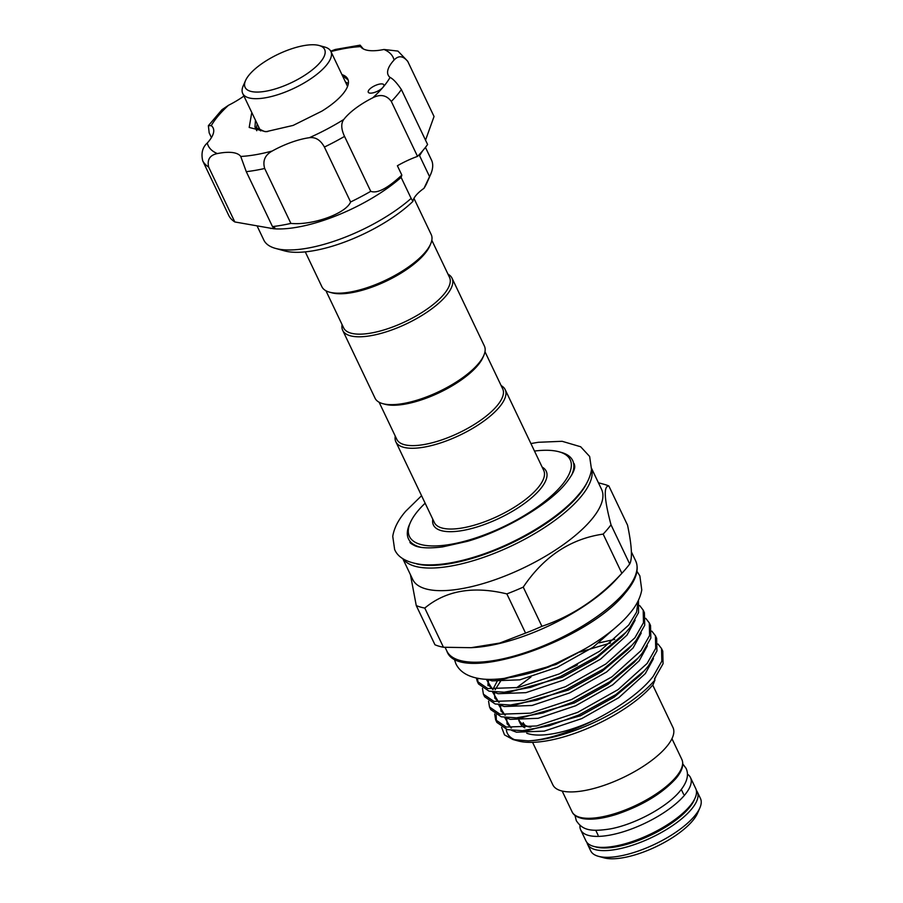 <?xml version="1.0" encoding="UTF-8"?>
<svg xmlns="http://www.w3.org/2000/svg" width="903" height="903" viewBox="0 0 903 903"><rect width="100%" height="100%" fill="white"/><g stroke="black" fill="none" stroke-linecap="round" stroke-linejoin="round"><path stroke-width="1.35" d="M579.963 825.387A60.806 21.649 -25.5 0 0 580.708 829.913A60.806 21.649 -25.5 0 0 626.389 830.783A60.806 21.649 -25.5 0 0 684.44 795.306A60.806 21.649 -25.5 0 0 690.479 777.551A60.806 21.649 -25.5 0 0 687.443 774.131M580.708 829.913L585.945 840.896A60.806 21.649 -25.5 0 0 631.637 841.765A60.806 21.649 -25.5 0 0 689.678 806.289A60.806 21.649 -25.5 0 0 695.728 788.545L690.479 777.551M430.607 174.471L426.848 183.049A85.232 30.341 154.5 0 1 423.981 188.321L429.568 176.649A92.885 33.072 -25.5 0 0 430.607 174.471A92.885 33.072 -25.5 0 0 431.51 160.079L425.448 147.37M411.147 198.412L412.931 201.38A85.232 30.341 154.5 0 1 289.965 251.926A85.232 30.341 154.5 0 1 284.603 250.899L275.573 248.415A92.885 33.072 -25.5 0 0 281.42 249.544A92.885 33.072 -25.5 0 0 411.147 198.412L401.124 177.406A92.885 33.072 154.5 0 1 273.722 228.764L234.814 221.957A113.959 40.579 154.5 0 1 228.922 215.794L202.723 160.869C200.974 153.273 202.486 147.324 207.261 143.024A46.922 16.706 -25.5 0 0 213.142 127.944A46.922 16.706 -25.5 0 0 211.268 125.641L208.367 125.698L209.18 132.888L211.426 137.606M257.299 226.382L263.823 240.063A92.885 33.072 -25.5 0 0 275.573 248.415M363.322 48.931L360.116 45.15L360.59 46.617A46.922 16.706 -25.5 0 0 368.966 50.534A46.922 16.706 -25.5 0 0 383.978 49.484L397.952 51.087L407.648 61.178L434.05 116.51L425.539 140.179M429.568 176.649L419.545 155.632L422.706 150.722M382.195 83.934A8.624 3.07 -25.5 0 0 372.815 86.778A8.624 3.07 -25.5 0 0 368.266 92.23A8.624 3.07 -25.5 0 0 369.903 93.111A8.624 3.07 -25.5 0 0 382.974 87.331A8.624 3.07 -25.5 0 0 383.831 84.814A8.624 3.07 -25.5 0 0 382.195 83.934M257.242 123.937L256.226 128.689M267.66 131.578L264.477 131.511L254.985 127.007L255.47 120.212M348.095 79.882L342.44 75.671M341.921 74.588A52.193 18.579 154.5 0 1 347.768 79.058A52.193 18.579 154.5 0 1 321.874 111.137L293.136 125.415L265.911 131.714L249.194 127.458L251.61 113.406M345.488 82.049L348.355 83.494M319.052 45.489L324.696 47.035A48.841 17.394 154.5 0 1 330.882 51.426A48.841 17.394 154.5 0 1 326.028 65.682A48.841 17.394 154.5 0 1 279.399 94.183A48.841 17.394 154.5 0 1 242.715 93.483A48.841 17.394 154.5 0 1 243.189 85.909L245.537 80.559A44.055 15.69 -25.5 0 0 270.607 90.21A44.055 15.69 -25.5 0 0 320.249 62.307A44.055 15.69 -25.5 0 0 319.052 45.489A44.055 15.69 -25.5 0 0 249.488 74.52A44.055 15.69 -25.5 0 0 245.537 80.559M530.987 727.005A69.192 24.629 154.5 0 1 519.191 720.391L520.173 722.456M652.722 685.038L672.983 727.525A66.551 23.692 154.5 0 1 666.38 746.95A66.551 23.692 154.5 0 1 602.843 785.779A66.551 23.692 154.5 0 1 552.839 784.831L532.578 742.345M523.176 722.637A66.551 23.692 -25.5 0 0 525.388 725.527M590.686 850.829A60.806 21.649 -25.5 0 0 598.384 856.304A60.806 21.649 -25.5 0 0 694.418 816.222A60.806 21.649 -25.5 0 0 699.87 807.892A60.806 21.649 -25.5 0 0 700.457 798.478L697.263 791.773A60.806 21.649 154.5 0 1 691.224 809.517A60.806 21.649 154.5 0 1 633.172 845.005A60.806 21.649 154.5 0 1 587.492 844.124L590.686 850.829M699.87 807.892L697.522 813.253A56.02 19.945 154.5 0 1 692.499 820.929A56.02 19.945 154.5 0 1 604.028 857.85L598.384 856.304M577.446 664.958A69.576 24.776 -25.5 0 0 559.702 673.728M416.26 605.574L434.953 644.765A118.033 42.023 -25.5 0 0 443.463 647.259L471.129 647.688L499.777 643.049L525.557 633.093A118.033 42.023 -25.5 0 0 541.924 626.31C571.994 616.207 598.633 598.531 621.851 573.281A118.033 42.023 -25.5 0 0 623.228 571.813A118.033 42.023 -25.5 0 0 626.05 568.597A118.033 42.023 -25.5 0 0 629.707 564.003L611.015 524.812A118.033 42.023 154.5 0 1 607.358 529.406A118.033 42.023 154.5 0 1 603.159 534.102C570.459 538.843 543.82 556.519 523.243 587.119A118.033 42.023 154.5 0 1 506.865 593.903C473.341 585.765 445.98 590.483 424.771 608.069A118.033 42.023 154.5 0 1 416.26 605.574L410.436 574.692M591.589 468.905A104.624 37.249 154.5 0 1 580.415 497.35A104.624 37.249 154.5 0 1 483.376 557.422A104.624 37.249 154.5 0 1 403.077 558.822M591.634 468.544L601.59 489.415A104.624 37.249 154.5 0 1 591.194 519.959A104.624 37.249 154.5 0 1 491.322 581.001A104.624 37.249 154.5 0 1 412.727 579.5L402.772 558.618M420.809 547.297A90.977 32.395 154.5 0 1 408.483 538.899A90.977 32.395 154.5 0 1 409.364 524.801L410.301 522.656A89.058 31.707 -25.5 0 0 460.981 542.184A89.058 31.707 -25.5 0 0 561.361 485.769A89.058 31.707 -25.5 0 0 558.946 451.76A89.058 31.707 -25.5 0 0 534.486 451.06M501.154 385.615A60.569 21.57 154.5 0 1 505.195 389.656A60.569 21.57 154.5 0 1 499.178 407.332A60.569 21.57 154.5 0 1 441.364 442.673A60.569 21.57 154.5 0 1 395.853 441.804A60.569 21.57 154.5 0 1 395.266 436.126M484.979 351.719L502.7 388.866A58.65 20.882 154.5 0 1 496.876 405.989A58.65 20.882 154.5 0 1 440.878 440.201A58.65 20.882 154.5 0 1 396.812 439.366L379.102 402.219M447.99 274.162A60.569 21.57 154.5 0 1 452.031 278.192L484.392 346.041A60.569 21.57 154.5 0 1 483.805 355.421L482.868 357.565A58.65 20.882 154.5 0 1 477.608 365.602A58.65 20.882 154.5 0 1 404.736 404.172A58.65 20.882 154.5 0 1 384.971 404.262L382.714 403.641A60.569 21.57 154.5 0 1 375.05 398.189L342.688 330.34A60.569 21.57 154.5 0 1 342.102 324.662M476.355 678.051L477.281 681.359L487.801 688.571L518.209 687.522L559.239 673.931L599.761 651.142L628.77 624.989L636.57 612.144L638.184 600.8M638.466 600.224L638.523 612.708L630.001 627.574L625.971 632.281L597.425 656.188L560.47 676.516L530.738 687.341L504.213 692.206L489.031 691.156L478.511 683.943L477.281 681.359M477.992 682.612L477.552 678.3M482.45 688.357L483.398 694.181L493.918 701.394L524.327 700.344L565.357 686.754L605.868 663.965L634.877 637.811L643.489 622.709L643.184 610.101L639.64 605.518M643.184 610.101L644.415 612.685L644.719 625.282L636.118 640.396L632.089 645.103L603.531 669.01L566.587 689.339L536.856 700.164L510.33 705.029L495.149 703.979L484.629 696.766L483.398 694.181M488.568 701.179L489.516 707.004L500.025 714.217L530.445 713.167L571.475 699.577L611.986 676.787L640.995 650.634L649.596 635.531L649.302 622.923L645.747 618.341M649.302 622.923L650.532 625.508L650.837 638.105L642.225 653.219L638.207 657.926L609.649 681.833L572.705 702.162L542.974 712.986L516.448 717.851L501.267 716.801L490.747 709.589L489.516 707.004M494.686 714.002L495.634 719.826L506.143 727.039L536.563 725.989L577.593 712.399L618.103 689.61L647.112 663.457L655.713 648.354L655.42 635.746L651.864 631.163M655.42 635.746L656.65 638.331L656.944 650.928L648.343 666.042L644.324 670.748L615.767 694.655L578.823 714.984L549.08 725.809L522.566 730.674L507.373 729.624L496.864 722.411L495.634 719.826M496.345 721.079L496.165 714.894M501.616 727.344L504.506 734.895L513.028 739.546L528.278 740.866C565.729 739.162 630.655 705.954 653.23 676.279L661.831 661.177L661.538 648.568L657.982 643.986M614.774 639.392L599.118 642.868M516.493 687.86L530.941 677.047M579.918 652.079L610.484 643.026M661.538 648.568L662.768 651.153L663.062 663.75L654.461 678.864L654.98 679.948L653.061 684.643A85.424 30.409 154.5 0 1 518.153 740.945L513.028 739.546M623.228 571.813L615.891 579.828A104.624 37.249 154.5 0 1 473.996 647.507L471.129 647.688M425.144 503.208A89.058 31.707 -25.5 0 0 418.281 510.455A89.058 31.707 -25.5 0 0 410.301 522.656M416.509 563.844A102.705 36.571 -25.5 0 0 578.101 495.995A102.705 36.571 -25.5 0 0 587.052 482.507M483.805 355.421A60.569 21.57 154.5 0 1 403.122 403.551A60.569 21.57 154.5 0 1 382.714 403.641M452.031 278.192A60.569 21.57 154.5 0 1 429.557 310.418A60.569 21.57 154.5 0 1 370.761 335.702A60.569 21.57 154.5 0 1 342.688 330.34M431.815 240.254L449.536 277.402A58.65 20.882 154.5 0 1 427.762 308.6A58.65 20.882 154.5 0 1 370.828 333.094A58.65 20.882 154.5 0 1 343.648 327.902L325.938 290.755M413.958 198.367L431.228 234.577A60.569 21.57 154.5 0 1 430.641 243.957L429.704 246.101A58.65 20.882 154.5 0 1 351.56 292.707A58.65 20.882 154.5 0 1 331.807 292.798L329.55 292.177A60.569 21.57 154.5 0 1 321.886 286.725L305.27 251.881M430.641 243.957A60.569 21.57 154.5 0 1 349.958 292.087A60.569 21.57 154.5 0 1 329.55 292.177M558.946 451.76L561.203 452.38A90.977 32.395 154.5 0 1 572.705 460.564A90.977 32.395 154.5 0 1 571.475 475.441M598.26 718.201A71.822 25.577 154.5 0 1 526.697 733.225M524.79 727.818A69.576 24.776 154.5 0 1 520.083 723.145L518.762 720.391A69.576 24.776 -25.5 0 0 530.208 727.129M629.707 564.003C632.551 558.596 631.829 545.638 627.54 525.151L608.848 485.961C603.43 485.995 604.152 498.953 611.015 524.812M598.418 482.766L604.152 484.335A118.033 42.023 154.5 0 1 608.848 485.961M518.819 675.715A85.424 30.409 -25.5 0 0 549.385 666.753L501.12 679.203L494.697 679.304M549.385 666.753L582.525 650.284M655.657 677.318L654.562 679.079M515.703 740.155A85.424 30.409 154.5 0 1 506.29 729.319M528.278 740.866A90.21 32.124 -25.5 0 0 654.98 679.948M443.463 647.259L424.771 608.069M506.865 593.903L525.557 633.093M541.924 626.31L523.243 587.119M603.159 534.102L621.851 573.281M561.192 673.051A69.192 24.629 154.5 0 1 576.012 665.737M407.851 61.585C403.189 55.749 398.595 55.241 394.069 60.038A46.922 16.706 -25.5 0 0 388.188 75.118A46.922 16.706 -25.5 0 0 390.062 77.421C393.144 78.9 396.914 82.952 401.395 89.566L427.593 144.491A113.959 40.579 154.5 0 1 417.525 156.377A46.922 16.706 154.5 0 0 397.388 165.757L401.835 175.08C387.579 188.377 377.217 193.795 370.738 191.323A113.959 40.579 154.5 0 1 350.601 201.979L324.403 147.054C320.509 139.999 315.486 136.884 309.334 137.707A46.922 16.706 -25.5 0 0 272.232 151.015C264.985 155.011 262.468 160.836 264.692 168.489A113.959 40.579 154.5 0 1 246.282 171.66L240.74 156.456A46.922 16.706 -25.5 0 0 217.341 153.578C209.925 155.102 207.013 159.583 208.627 167.032A113.959 40.579 154.5 0 1 202.723 160.869M208.367 125.698L221.969 109.703L228.482 105.301A46.922 16.706 -25.5 0 0 243.934 96.057M330.746 51.178L335.205 49.484L360.116 45.15M234.814 221.957L208.627 167.032M350.601 201.979C345.973 213.537 312.641 225.558 290.89 223.413A113.959 40.579 154.5 0 1 272.48 226.585L246.282 171.66M272.48 226.585L274.907 227.872L270.64 228.515M290.89 223.413L264.692 168.489M370.738 191.323L344.54 136.398A113.959 40.579 154.5 0 1 324.403 147.054M417.525 156.377L391.326 101.452C386.608 95.131 380.445 93.901 372.837 97.761A46.922 16.706 -25.5 0 0 343.772 119.478C340.871 123.451 341.131 129.095 344.54 136.398M401.835 175.08L401.124 177.406M412.931 201.38A28.727 10.226 154.5 0 1 423.981 188.321M572.084 811.82A60.806 21.649 -25.5 0 0 617.765 812.689A60.806 21.649 -25.5 0 0 675.816 777.212A60.806 21.649 -25.5 0 0 681.855 759.457C684.147 764.762 682.104 771.185 675.737 778.713C661.933 793.726 642.225 805.6 616.602 814.325C602.832 818.637 591.623 820.071 582.966 818.637C577.107 817.407 573.484 815.138 572.084 811.82L562.174 791.051M594.817 846.653A58.898 20.972 -25.5 0 0 642.135 839.022A58.898 20.972 -25.5 0 0 688.91 808.174A58.898 20.972 -25.5 0 0 694.621 799.053M395.853 441.804L434.388 522.577A60.569 21.57 -25.5 0 0 479.888 523.447A60.569 21.57 -25.5 0 0 537.703 488.105A60.569 21.57 -25.5 0 0 543.719 470.418L505.195 389.656M446.861 651.063A104.624 37.249 -25.5 0 0 525.456 652.564A104.624 37.249 -25.5 0 0 625.327 591.521A104.624 37.249 -25.5 0 0 635.723 560.977C639.448 569.691 635.96 580.369 625.26 593.023C587.221 641.536 458.103 685.603 446.861 651.063L445.111 647.383M542.139 467.099A62.488 22.248 154.5 0 1 540.017 489.449A62.488 22.248 154.5 0 1 473.454 528.029A62.488 22.248 154.5 0 1 432.797 519.259M586.205 648.162L555.966 664.506L504.292 679.022L501.12 679.203M625.971 632.281L621.795 636.852L595.732 658.738L562.084 677.329L510.409 691.845L504.213 692.206M492.609 689.429L486.311 679.327M632.089 645.103L627.912 649.675L601.838 671.561L568.201 690.152L516.516 704.667L510.33 705.029M498.727 702.252L492.462 691.833M492.914 689.384L498.163 679.327M638.207 657.926L634.03 662.497L607.956 684.384L574.319 702.974L522.634 717.49L516.448 717.851M504.845 715.074L498.58 704.656M644.324 670.748L640.148 675.32L614.074 697.206L580.437 715.797L528.752 730.313L522.566 730.674M510.963 727.897L504.687 717.479M619.266 624.278L592.865 647.395L557.298 667.306L519.789 679.835L492 680.885L487.778 679.383M635.125 620.158L626.964 635.148L600.461 659.179L563.416 680.128L525.907 692.657L498.117 693.707L493.422 691.969M487.981 685.716L488.117 679.395M641.243 632.98L633.082 647.97L606.579 672.001L569.533 692.951L532.025 705.48L504.235 706.53L499.54 704.791M647.361 645.803L639.2 660.793L612.697 684.824L575.651 705.774L538.143 718.303L510.342 719.352L505.646 717.614M653.479 658.626L645.318 673.615L618.803 697.647L581.769 718.596L544.261 731.125L516.46 732.175L511.764 730.437M240.74 156.456A102.468 36.481 -25.5 0 0 272.232 151.015M207.261 143.024A102.468 36.481 -25.5 0 0 217.341 153.578M228.482 105.301A102.468 36.481 -25.5 0 0 211.268 125.641M360.59 46.617A102.468 36.481 -25.5 0 0 330.938 51.561M309.334 137.707A102.468 36.481 -25.5 0 0 343.772 119.478M401.395 89.566A113.959 40.579 154.5 0 1 391.326 101.452M372.837 97.761A102.468 36.481 -25.5 0 0 382.974 87.331A102.468 36.481 -25.5 0 0 390.062 77.421M394.069 60.038A102.468 36.481 -25.5 0 0 383.978 49.484M682.803 763.972L686.088 768.351C689.147 774.921 687.048 782.596 679.778 791.355C666.583 807.384 634.628 824.45 610.225 828.92C589.275 832.182 582.266 829.541 576.317 820.703L574.985 815.398M530.908 443.554L538.312 442.289L562.129 441.296L580.663 446.759L589.636 456.455L591.521 469.537C590.212 477.834 585.9 486.209 578.563 494.675C558.731 518.559 515.139 544.498 475.294 556.756C454.886 563.111 437.312 565.752 422.581 564.657C407.298 562.783 397.986 557.715 394.634 549.464L392.749 536.393C394.058 528.097 398.37 519.71 405.707 511.245L421.566 495.713M574.252 463.792L574.703 466.038C575.109 469.515 572.062 475.384 565.549 483.669C548.369 504.698 504.991 530.524 467.528 541.303L442.605 546.891C430.042 548.448 420.933 548.132 415.267 545.92C411.328 543.945 409.578 542.68 410.018 542.127M636.954 571.317L639.855 575.866L641.762 589.919C640.317 598.046 636.163 606.048 629.301 613.927C610.834 636.107 571.272 659.766 534.542 671.347C515.026 677.589 498.084 680.196 483.737 679.158C469.334 677.701 460.033 672.532 455.834 663.637L454.119 658.524M254.985 127.007L256.757 130.721M242.715 93.483L260.549 130.89M595.743 830.275L598.057 835.128M587.492 844.124L586.848 842.352M493.117 689.486L488.715 685.366L488.241 679.598M499.235 702.308L494.833 698.188L494.359 692.42M495.194 689.655L501.842 679.169M505.353 715.131L500.951 711.011L500.476 705.243M511.459 727.953L507.068 723.834L506.662 717.727M631.4 551.914L635.723 560.977M697.263 791.773L696.281 790.159M671.945 738.688L681.855 759.457M681.313 789.47L683.616 794.313M330.882 51.426L347.565 86.417"/></g></svg>
